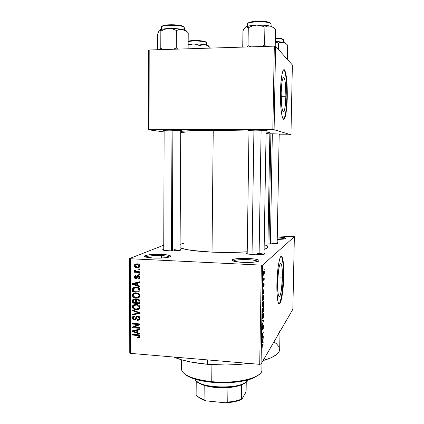 <?xml version="1.0" encoding="UTF-8"?>
<svg xmlns="http://www.w3.org/2000/svg" width="424" height="424" viewBox="0 0 424 424"><rect width="100%" height="100%" fill="white"/><g stroke="black" fill="none" stroke-linecap="round" stroke-linejoin="round"><path stroke-width="0.64" d="M247.945 259.658C240.085 259.419 235.182 259.875 233.237 261.03C235.182 259.875 240.085 259.419 247.945 259.658L247.907 262.456L247.945 259.658C253.494 259.965 256.812 260.564 257.898 261.46C256.812 260.564 253.494 259.965 247.945 259.658L248.178 258.401L247.945 259.658M242.862 262.355C238.579 262.133 235.437 261.714 233.423 261.094C228.207 259.53 237.859 257.845 248.178 258.401L255.041 259.064L258.841 260.166L258.942 260.972L258.211 261.354L253.234 262.218L240.27 262.191L234.165 261.306L232.013 260.108L233.147 259.345L238.171 258.529L248.178 258.401C257.495 259.038 260.723 260.06 257.85 261.47C254.591 262.313 249.593 262.61 242.862 262.355M161.417 255.598C153.234 255.375 147.965 255.868 145.612 257.071C147.965 255.868 153.234 255.375 161.417 255.598L161.412 258.052L161.417 255.598C165.89 255.836 168.582 256.303 169.499 257.002C168.582 256.303 165.89 255.836 161.417 255.598L161.761 254.384L161.417 255.598M153.223 258.052L145.649 257.082C140.392 255.614 151.543 253.828 161.761 254.384L167.909 255.004L170.681 256.027L170.644 256.403L169.065 257.13L165.683 257.713L158.417 258.142L150.833 257.898L146.958 257.4L144.388 256.34L145.172 255.598L149.698 254.697L161.761 254.384C169.542 254.888 172.144 255.752 169.573 256.976C165.969 257.94 160.516 258.301 153.223 258.052M282.384 277.185L277.858 276.946L282.384 277.185L281.488 289.295L280.667 293.779L279.734 296.238L279.273 296.567L278.833 296.254L278.102 293.758L277.593 282.946C277.752 271.551 279.856 260.898 281.223 263.935C282.087 265.912 282.474 270.327 282.384 277.185C282.23 288.15 280.195 299.121 278.754 296.122C277.9 294.235 277.513 289.841 277.593 282.946L278.547 270.342L279.411 265.896L280.359 263.68L280.815 263.511L281.239 263.972L281.928 266.654L282.384 277.185M279.056 303.865L279.056 303.865C281.048 303.393 283.168 289.274 283.375 275.987L283.757 276.008C283.539 291.675 280.64 307.586 278.541 303.282C277.322 300.584 276.766 294.261 276.877 284.319L277.333 274.699L278.271 265.986L279.527 259.605L280.206 257.601L280.889 256.488L281.547 256.292L282.151 256.997L283.126 260.924L283.783 271.651L283.343 284.992L281.939 296.842L279.988 303.399L279.326 303.918L278.69 303.52L278.118 302.195L276.989 293.238L276.877 284.319C277.116 267.751 280.153 252.497 282.093 256.891C283.338 259.769 283.894 266.139 283.757 276.008L283.375 275.987C283.513 266.118 282.956 259.748 281.706 256.87L281.186 256.287M248.999 130.703L248.13 130.587C247.499 130.322 250.065 130.173 255.815 130.142L248.676 130.343L247.929 130.497L248.999 130.703M164.13 130.666L163.277 130.55C162.657 130.322 164.756 130.195 169.573 130.173L164.088 130.3L163.113 130.444L164.13 130.666M269.855 133.788L270.247 133.788L269.855 133.788M268.323 243.922L276.888 243.604L278.086 243.037L277.169 242.586C278.25 242.883 278.382 243.169 277.566 243.44C275.764 243.901 272.685 244.06 268.323 243.922M253.886 254.734L246.991 253.838C245.814 253.425 245.888 253.038 247.213 252.683L246.153 253.276L247.764 254.05L255.762 254.792L263.643 254.315L265.101 253.589L264.057 253.001C265.344 253.393 265.435 253.775 264.327 254.146C262.149 254.702 258.667 254.904 253.886 254.734M169.086 250.913L163.478 250.213C162.387 249.847 162.477 249.487 163.738 249.137L162.737 249.8L164.66 250.489L172.701 250.976L180.009 250.324L181.053 249.853L180.083 249.158C181.313 249.498 181.419 249.853 180.407 250.208C178.006 250.844 174.232 251.077 169.086 250.913M174.359 249.657L174.354 250.934L174.359 249.657L179.697 250.399M270.851 242.931L270.83 243.975L270.851 242.931L276.655 243.641L270.851 242.931M207.384 359.891L207.347 364.28C221.837 365.467 235.686 365.175 248.888 363.416L237.906 364.539L225.748 365L207.347 364.28L207.384 359.891M280.057 330.179L279.432 332.416L292.846 309.303L294.362 236.693L262.721 264.995L261.062 364.078L279.432 332.416L278.298 333.863M263.097 360.575C274.143 357.337 279.67 353.531 279.692 349.153L279.066 351.634L276.215 354.814L271.069 357.776L263.097 360.575M213.23 130.385L212.027 252.137C224.593 252.662 236.327 252.55 247.229 251.792L230.72 252.444L212.027 252.137L213.23 130.385L192.708 130.65L180.73 131.334C185.913 130.74 196.747 130.422 213.23 130.385L248.994 130.99L213.23 130.385M267.862 246.874L267.279 248.024L264.12 249.386C266.675 248.639 267.931 247.849 267.883 247.022L269.871 132.797C269.934 132.532 268.678 132.267 266.102 131.991L269.277 132.468L269.786 132.659L269.468 133.025M285.898 96.28L281.144 96.338L285.898 96.28L285.002 107.685L284.186 110.918L283.264 111.735L282.373 109.954L281.653 105.772L281.165 92.967C281.594 81.466 282.607 76.442 284.202 77.894C285.421 80.91 285.983 87.042 285.898 96.28C285.49 107.601 284.478 112.599 282.861 111.273C281.663 108.422 281.096 102.322 281.165 92.967L282.119 81.138L282.978 78.032L283.449 77.438L283.916 77.518L284.79 79.601L285.463 83.91L285.898 96.28M283.789 119.054L284.446 117.962L285.612 113.266L286.46 105.915L286.878 96.963C287.011 83.692 286.195 74.852 284.435 70.448L283.804 69.759L284.711 71.047L285.31 73.034L286.269 79.277L286.878 96.963L287.271 96.963L286.878 96.963C286.502 109.917 285.384 117.342 283.534 119.234L282.241 116.759L281.197 110.775L280.566 102.131L280.471 92.188C280.699 77.3 282.962 66.547 284.838 70.437C286.592 74.841 287.403 83.682 287.271 96.963L286.852 105.91L286.004 113.261L284.843 117.957L284.191 119.054L283.524 119.229M264.104 275.907L264.088 276.639L264.104 275.907M263.728 279.162L264.247 278.632L264.237 279.358L263.235 280.397L263.309 278.049L263.728 279.162L263.309 278.049L263.235 280.397L264.237 279.358L264.247 278.632L263.728 279.162M264.019 280.916L264.004 281.647L264.019 280.916M263.876 282.909L264.094 285.442L263.818 286.449L263.866 283.645L263.331 286.852L263.331 283.725L263.384 286.105L263.876 282.909L263.384 286.105L263.447 283.465L263.251 286.794L263.887 283.614L263.818 286.449L264.168 284.324L263.876 282.909M263.601 293.196L263.998 293.35L263.988 294.113L262.636 293.482L262.652 292.708L264.072 288.824L263.601 293.196L264.072 288.824L262.652 292.708L262.636 293.482L263.988 294.113L263.998 293.35L262.642 293.27L263.601 293.196M263.85 303.202L263.362 306.393L262.869 307.05L262.599 306.775L262.456 304.246L262.848 301.957L263.564 301.178L263.85 303.202L263.675 301.385L263.193 301.263C262.811 301.607 262.557 302.837 262.43 304.957L262.657 306.912L263.113 306.859L263.85 303.202M263.649 315.08L263.161 318.302L262.668 319.012L262.398 318.763L262.255 316.262L262.647 313.94L263.362 313.092L263.649 315.08L263.474 313.288L262.991 313.219C262.61 313.601 262.355 314.852 262.228 316.972L262.445 318.88L262.912 318.795L263.649 315.08M263.14 345.041L262.684 347.277L262.928 344.696L261.751 346.355L261.762 345.629L262.933 343.906L263.14 345.041L263.039 343.965L261.762 345.629L261.751 346.355L262.917 344.68L262.684 347.277L263.14 345.041M262.774 341.998L263.172 341.983L263.161 342.73L261.815 342.698L261.825 341.94L263.251 337.509L262.774 341.998L263.251 337.509L261.825 341.94L261.815 342.698L263.161 342.73L263.172 341.983L262.774 341.998M262.17 337.647L263.272 335.972L263.262 336.688L261.878 338.792L263.055 333.301L261.942 334.955L261.952 334.229L263.341 332.178L262.17 337.647L263.341 332.178L261.952 334.229L261.942 334.955L263.055 333.301L261.878 338.792L263.262 336.688L263.272 335.972L262.17 337.647M263.097 324.699L263.447 325.531L263.288 328.356L262.949 329.437L263.293 326.724L263.055 325.468L262.239 330.148L262.329 326.125L262.435 329.268L263.097 324.699L262.398 329.331L262.488 325.764L262.175 330.079L263.087 325.42L262.949 329.437L263.452 326.379L263.097 324.699M262.191 320.252L263.537 320.629L262.101 325.42L263.368 321.249L262.175 321.021L262.191 320.252L262.175 321.021L263.368 321.249L262.101 325.42L263.537 320.629L262.186 320.539L263.537 320.629L262.191 320.252M263.368 307.358L263.717 307.967L263.696 311.285L262.308 313.092L262.467 309.229L262.774 308.322L263.012 308.778L263.368 307.358L263.012 308.778L262.732 308.359L262.308 313.092L263.696 311.285L263.368 307.358M263.283 295.337L263.649 295.21L263.871 295.761L263.898 299.397L262.509 301.061L262.647 297.277L263.283 295.337L262.594 297.818L262.509 301.061L263.898 299.397L263.744 295.332L263.283 295.337M263.876 271.09L264.279 271.365L264.348 273.136L263.643 275.261L263.331 274.132L263.532 271.826L263.876 271.09L263.331 273.634L263.5 275.144L263.818 275.165L264.369 272.621L264.2 271.111L263.876 271.09M264.221 269.012L264.205 269.743L264.221 269.012M129.638 258.523L129.76 352.959L130.396 353.362L130.279 258.735L261.354 265.117L259.711 364.333L130.396 353.362L259.711 364.333L261.062 364.078L292.846 309.303L294.362 236.693L277.296 235.951L294.362 236.693L262.721 264.995L261.354 265.117L262.721 264.995L261.062 364.078L259.711 364.333L261.354 265.117L130.279 258.735L130.396 353.362L129.76 352.959L129.638 258.523L130.279 258.735L129.638 258.523L163.754 245.194L129.638 258.523M139.835 268.949L138.77 268.896L138.77 269.6L139.835 269.659L139.835 268.949L138.77 268.896L138.77 269.6L139.835 269.659L139.835 268.949M139.835 273.814L138.77 273.756L138.77 274.466L139.835 274.524L139.835 273.814L138.77 273.756L138.77 274.466L139.835 274.524L139.835 273.814M139.835 286.115L137.614 285.373L137.614 282.93L139.835 282.448L139.835 281.706L132.421 283.534L132.421 284.276L139.835 286.857L139.835 286.115L137.614 285.373L137.614 282.93L139.835 282.448L139.835 281.706L132.421 283.534L132.421 284.276L139.835 286.857L139.835 286.115M138.765 297.685L139.756 296.625L139.856 295.125L139.257 294.055L137.959 293.175L135.812 292.767L134.159 292.995L132.712 294.018L132.341 295.427L132.717 296.561L133.692 297.51L135.897 298.189L138.176 297.966L139.528 297.017L139.931 295.735L138.796 293.647L136.136 292.783L132.797 293.901L132.336 295.252C132.834 297.245 134.132 298.231 136.226 298.215L138.765 297.685M138.765 309.234L139.75 308.184L139.856 306.685L139.257 305.614L137.964 304.734L136.141 304.337L134.164 304.538L132.717 305.556L132.352 306.955L132.728 308.089L133.703 309.038L135.903 309.727L138.176 309.515L139.549 308.539L139.931 307.294L138.796 305.206L136.141 304.337L132.781 305.466L132.346 306.785C132.845 308.767 134.143 309.759 136.231 309.753L138.765 309.234M139.925 318.302L139.332 316.67L137.784 315.97L136.321 316.463L134.98 319.256L133.745 319.102L133.231 318.186L133.459 317.094L134.652 316.649L134.556 315.938L132.993 316.378L132.368 317.671L132.935 319.394L134.742 320.019L135.972 319.341L137.095 316.839L138.431 316.866L139.035 318.519L138.558 319.373L137.334 319.733L137.434 320.443L139.189 319.977L139.925 318.302C139.835 316.919 139.12 316.14 137.784 315.97L136.194 316.622L135.15 319.161L134.403 319.325L133.215 317.931L133.433 317.126L134.652 316.649L134.556 315.938L132.707 316.686L132.357 317.889C132.463 319.166 133.136 319.882 134.376 320.025L135.966 319.357L136.873 317.067L137.795 316.67L139.061 318.18L138.781 319.118L137.334 319.733L137.434 320.443L139.576 319.569L139.925 318.302M139.83 333.46L137.625 332.686L137.625 330.275L139.83 329.835L139.83 329.104L132.463 330.773L132.468 331.504L139.83 334.192L139.83 333.46L137.625 332.686L137.625 330.275L139.83 329.835L139.83 329.104L132.463 330.773L132.468 331.504L139.83 334.192L139.83 333.46M139.406 337.525L139.915 336.264L139.077 335.077L132.468 334.319L132.468 335.013L138.728 335.702L138.971 336.73L137.53 337.096L137.63 337.801L139.305 337.584L139.925 336.476C139.623 335.23 138.802 334.637 137.461 334.706L132.468 334.319L132.468 335.013L138.505 335.58L138.966 336.736L137.53 337.096L137.63 337.801L139.406 337.525M139.83 327.609L133.931 327.169L139.83 324.662L139.83 323.915L132.458 323.374L132.458 324.069L138.367 324.503L132.463 327.01L132.463 327.757L139.83 328.309L139.83 327.609L133.931 327.169L139.83 324.662L139.83 323.915L132.458 323.374L132.458 324.069L138.367 324.503L132.463 327.01L132.463 327.757L139.83 328.309L139.83 327.609M139.83 312.674L132.447 309.965L132.447 310.697L138.966 312.997L132.452 314.195L132.452 314.921L139.83 313.357L139.83 312.674L132.447 309.965L132.447 310.697L138.966 312.997L132.452 314.195L132.452 314.921L139.83 313.357L139.83 312.674M139.835 301.395L139.544 300.091L138.5 299.286L136.608 299.249L135.839 299.954L134.949 299.238L133.565 299.18L132.532 300.15L132.442 303.091L139.835 303.573L139.835 301.395C139.772 299.98 139.046 299.217 137.657 299.111L135.839 299.954L134.291 299.095L132.744 299.726L132.442 303.091L139.835 303.573L139.835 301.395M139.835 289.931L139.549 288.617L138.584 287.7L136.724 287.101L134.493 287.122L132.611 288.352L132.431 291.548L139.835 292.004L139.835 289.931C139.438 287.949 138.187 286.984 136.083 287.037L132.807 288.023L132.431 291.548L139.835 292.004L139.835 289.931M139.931 277.354L139.432 276.061L138.182 275.547L136.984 275.95L136.019 278.001L135.468 277.948L135.113 277.254L135.346 276.453L135.977 276.231L135.876 275.521L134.758 275.923L134.344 276.914L134.758 278.261L136.194 278.743L137.106 278.16L137.832 276.416L138.664 276.347L139.141 277.476L138.097 278.271L138.192 278.987L139.427 278.568L139.931 277.354C139.841 276.247 139.257 275.642 138.182 275.547L136.984 275.955L136.215 277.837L135.765 278.038L135.108 277.089L135.277 276.528L135.977 276.231L135.876 275.521L134.673 276.013L134.339 277.073C134.397 278.086 134.912 278.648 135.876 278.754L137.01 278.292L137.832 276.416L138.319 276.262L139.157 277.264L138.961 277.9L138.097 278.271L138.192 278.987L139.629 278.367L139.931 277.354M139.835 271.789L136.199 271.519L135.452 271.143L135.394 270.236L134.62 269.993L134.355 270.464L134.551 271.116L135.293 271.546L134.429 271.498L134.429 272.208L139.835 272.5L139.835 271.789L135.929 271.445L135.298 270.74L135.394 270.236L134.62 269.993L134.334 270.65L135.293 271.546L134.429 271.498L134.429 272.208L139.835 272.5L139.835 271.789M139.931 265.959L138.939 264.306L137.074 263.834L135.076 264.269L134.334 265.551L134.906 267.009L136.894 267.777L138.961 267.502L139.666 266.882L139.931 265.959C139.576 264.491 138.622 263.781 137.074 263.834L134.705 264.608L134.328 265.673C134.673 267.125 135.606 267.83 137.127 267.793L139.57 267.009L139.931 265.959M148.532 50.196L148.437 129.781L164.125 131.922L148.437 129.781L149.084 129.733L149.184 49.99L274.317 46.136L272.828 129.665L149.084 129.733L272.828 129.665L274.1 129.712L290.959 134.79L292.369 64.978L275.595 46.29L274.1 129.712L290.959 134.79L279.178 134.811L290.959 134.79L292.369 64.978L275.595 46.29L274.317 46.136L275.595 46.29L274.1 129.712L272.828 129.665L274.317 46.136L149.184 49.99L149.084 129.733L148.437 129.781L148.532 50.196L149.184 49.99L148.532 50.196M280.471 92.188L280.932 82.611L281.87 75L283.115 70.57L283.794 69.764L284.467 69.928L285.712 73.029L286.666 79.267L287.271 96.963C287.043 111.21 284.886 122.425 282.909 118.545C281.191 114.485 280.381 105.703 280.471 92.188M279.188 134.334L280.052 134.143L277.921 133.947L270.247 133.788C276.994 133.841 280.232 133.995 279.967 134.254L279.188 134.334M180.735 130.889L181.726 130.682L179.643 130.438L169.573 130.173C177.746 130.248 181.737 130.46 181.552 130.804L180.735 130.889M266.124 130.836L267.194 130.666L265.726 130.412L255.815 130.142C263.686 130.2 267.396 130.401 266.95 130.746L266.124 130.836M266.076 133.486L268.662 133.194M180.725 132.426L184.726 132.85M180.089 247.759C185.177 249.853 195.824 251.31 212.027 252.137L191.855 250.425L185.935 249.434L180.089 247.759M279.994 330.953L279.432 332.416M277.275 236.947L283.884 237.557L285.999 238.272L285.437 238.739L283.327 239.115L277.227 239.385C281.229 239.369 283.963 239.152 285.431 238.739C286.9 237.933 284.181 237.334 277.275 236.947M180.11 244.341L184.058 243.18M265.541 245.157L267.502 246.291M173.761 357.04C181.832 360.543 193.026 362.96 207.347 364.28L190.535 361.969L181.085 359.679L173.761 357.04M273.893 341.967L276.353 343.668L279.056 346.779M257.108 253.335C260.405 253.499 262.599 253.822 263.691 254.305C262.599 253.822 260.405 253.499 257.108 253.335M277.259 237.906C281.101 238.092 283.614 238.421 284.801 238.898C283.614 238.421 281.101 238.092 277.259 237.906M279.596 303.372L281.557 296.821L283.227 280.487L283.078 263.956L281.759 256.981M139.92 336.661L139.199 336.651L137.63 337.801L139.189 336.571L139.92 336.661M139.803 335.834L139.061 336.375L139.803 335.834M139.152 335.114L138.505 335.58L139.152 335.114M138.325 334.822L137.519 335.405L138.325 334.822M133.359 334.388L132.468 335.013L133.359 334.388M134.042 330.418L132.468 331.504L134.042 330.418M139.035 329.284L137.625 330.275L139.035 329.284M138.346 329.443L138.346 329.771L138.346 329.443M136.767 332.384L133.231 331.144L134.403 330.333L133.231 331.144L134.742 330.868L136.046 329.962L134.742 330.868L136.767 330.444L138.129 329.49L136.767 330.444L136.767 332.384L137.625 331.775L136.767 332.384L133.231 331.144L136.767 330.444L136.767 332.384M134.609 326.708L134.069 326.671L132.463 327.757L134.069 326.332L134.069 326.671L134.609 326.708M139.295 323.872L138.367 324.503L139.295 323.872M133.406 323.443L132.458 324.069L133.406 323.443M139.83 324.259L135.526 326.083L133.931 327.169L135.526 326.083L139.83 324.259M139.692 319.373L139.008 319.399L137.434 320.443L139.008 319.399L138.955 319.007L139.008 319.399L139.538 319.394M139.56 318.625L139.92 318.482M139.856 317.656L139.061 318.18L139.856 317.656M138.584 316.161L137.795 316.67L138.584 316.161M135.585 318.928L135.972 318.986L134.376 320.025L135.972 318.986L135.526 318.917M133.359 317.253L132.357 317.889L133.359 317.253M136.385 318.36L135.15 319.161L136.385 318.36M136.698 317.412L135.643 318.09L136.698 317.412M137.498 315.965L136.024 316.908L137.498 315.965M139.83 312.689L139.257 312.811L139.83 312.689M134.922 313.734L132.452 314.921L134.922 313.734M139.607 312.589L138.966 312.997L139.607 312.589M138.489 312.181L137.8 312.61L138.489 312.181M133.2 310.241L132.447 310.697L133.2 310.241M139.485 308.63L138.023 308.789L139.485 308.63M137.508 308.969L136.231 309.753L137.508 308.969M133.343 306.197L132.346 306.785L133.343 306.197M133.989 305.439L134.44 304.459L133.989 305.439M135.802 304.379L135.335 304.697M139.655 307.798L139.019 308.02M136.242 309.054C134.62 309.101 133.608 308.359 133.21 306.838L133.523 305.879L134.445 305.222L135.966 304.326L134.445 305.222L136.115 305.036L137.079 304.464L136.115 305.036C137.694 305.015 138.674 305.752 139.061 307.241L139.872 306.748L139.061 307.241L138.77 308.174L136.242 309.054L134.747 308.773L133.279 307.358L133.306 306.287L133.968 305.455L136.608 305.084L138.77 306.261L139.056 307.368L138.632 308.338L136.242 309.054M138.849 308.052L139.904 307.639M139.835 302.54L139.475 302.513L139.835 302.54M136.369 302.312L136.019 302.291L136.369 302.312M133.534 302.46L132.442 303.091L133.534 302.46M133.375 300.377L132.436 300.908L133.375 300.377M134.053 299.821L134.196 299.095L134.053 299.821L135.028 299.27M137.328 299.106L135.839 299.954L137.328 299.106M137.032 299.614L135.436 300.526L135.505 302.588L136.369 302.084L135.505 302.588L133.3 302.445L133.491 300.144L134.413 299.81L135.436 300.526L136.968 299.455M134.413 299.81L135.203 299.36L134.413 299.81L135.282 300.224L135.505 301.268L136.401 300.754L135.505 301.268L135.505 302.588L133.3 302.445L133.412 300.277L134.413 299.81M138.966 302.816L136.369 302.646L136.592 300.229L138.553 299.307L137.662 299.816L138.871 300.589L139.591 300.171L138.871 300.589L138.966 301.321L139.793 300.839L138.966 301.321L138.966 302.816L139.835 302.301L138.966 302.816L136.369 302.646L136.491 300.399L137.662 299.816L138.834 300.499L138.966 302.816M138.272 299.212L137.286 299.832M139.39 297.187L137.848 297.319L139.39 297.187M137.758 297.351L136.226 298.215L137.758 297.351M133.306 294.728L132.336 295.252L133.306 294.728M134 293.89L134.525 292.889L134 293.89M136.136 292.783L134.44 293.678L136.109 293.482C137.689 293.456 138.674 294.192 139.061 295.687L138.749 296.652L136.237 297.516C134.615 297.569 133.597 296.832 133.2 295.305L133.539 294.314L135.447 293.132M136.109 293.482L137.148 292.92L136.109 293.482L138.023 293.996L138.77 294.701L139.061 295.687L139.878 295.226L139.061 295.687L138.076 297.213L135.235 297.378L133.369 296.079L133.221 295.024L133.751 294.081L136.109 293.482M138.791 296.588L139.893 296.175M139.835 291.044L139.379 291.018L139.835 291.044M133.624 290.917L132.431 291.548L133.624 290.917M133.322 289.11L132.426 289.576L133.322 289.11M134.085 288.034L134.175 287.636L132.564 288.468L134.477 287.122M134.424 287.191L134.106 287.901M135.256 287.52L136.03 287.059M138.966 291.24L133.29 290.896L133.438 288.654L137.159 287.175L136.072 287.742L137.885 288.135L138.643 287.732L137.885 288.135L138.966 289.974L139.814 289.518L138.966 289.974L138.966 291.24L139.835 290.774L138.966 291.24L133.29 290.896L133.65 288.352L134.604 287.838L136.072 287.742L137.885 288.135L138.743 288.855L138.966 291.24M136.088 287.037L134.832 287.79M134.042 283.471L132.421 284.276L134.037 283.465L134.037 283.137L134.042 283.471M139.835 281.992L137.614 282.93L139.835 281.992M135.94 282.866L133.189 283.894L136.751 283.121L136.751 285.087L137.614 284.642L136.751 285.087L133.189 283.894L135.749 282.909M136.316 282.781L138.341 282.32L134.71 283.587L136.316 282.781M136.751 283.121L138.341 282.32L136.751 283.121L136.751 285.087L133.189 283.894L136.751 283.121M139.713 278.239L138.192 278.987L139.713 278.239M139.766 278.144L139.687 277.55L139.766 278.144M139.888 276.909L139.157 277.264L139.888 276.909M139.178 275.849L138.319 276.262L139.178 275.849M137.106 278.16L135.876 278.754L137.106 278.16M136.878 277.847L136.565 277.672M135.187 276.671L134.339 277.073L135.187 276.671M137.487 277.227L136.215 277.837L137.487 277.227M137.821 276.421L136.517 277.047L137.821 276.421M138.118 276.273L138.372 275.563L138.118 276.273M139.835 273.962L138.77 274.466L139.835 273.962M136.035 271.477L134.429 272.208L136.035 271.477M135.712 271.355L135.293 271.546L135.712 271.355M135.314 270.21L134.334 270.65L135.314 270.21M139.835 269.123L138.77 269.6L139.835 269.123M139.512 267.078L137.127 267.793L138.722 267.094L138.086 267.025L139.512 267.078M135.192 265.307L134.328 265.673L135.192 265.307M137.434 264.03L136.576 264.555M139.692 266.325L139.305 266.378M139.035 266.394L139.909 266.261M137.127 267.083L135.102 265.731L135.33 265.085L138.325 264.035L137.127 264.55L139.157 265.901L139.893 265.578L139.157 265.901L138.934 266.542L137.127 267.083L136.157 266.924L135.235 266.224L135.155 265.398L136.47 264.56L138.685 265.021L139.146 265.731L138.939 266.532L137.127 267.083M262.403 344.617L262.885 344.654L262.403 344.617M262.281 344.813L262.705 344.844L262.281 344.813M261.815 342.629L263.161 342.73L261.815 342.629M262.615 342.009L261.825 342.03L262.451 339.99L262.615 342.009L262.117 341.972L262.615 342.009L262.652 340.006L261.963 342.041L262.615 342.009M262.822 336.656L263.262 336.688L262.822 336.656M262.604 333.264L263.055 333.301L262.604 333.264M262.843 332.914L263.325 332.946L262.843 332.914M262.392 318.763L262.912 318.795L262.392 318.763M262.965 313.257L263.474 313.288L262.965 313.257M262.928 318.069L262.546 318.164L262.233 316.739L262.461 314.661L262.975 313.951L262.652 313.93L263.325 313.887L263.103 317.74L263.484 315.424L263.24 313.797L262.732 314.433L262.419 316.145L262.488 318.005L262.928 318.069M263.177 311.253L263.696 311.285L263.177 311.253M262.567 308.751L263.012 308.778L262.567 308.751M262.901 311.608L262.324 312.138L262.498 309.048L262.853 309.048L262.901 311.608L262.8 309.017L262.488 312.149L262.901 311.608M263.548 310.771L262.906 311.386L263.108 308.062L263.569 308.508L263.548 310.771L263.421 308.025L263.066 311.396L263.548 310.771M262.62 306.828L263.113 306.859L262.62 306.828M263.129 301.353L263.675 301.385L263.129 301.353M263.129 306.133L262.753 306.197L262.435 304.739L262.663 302.678L263.177 301.999L262.843 301.978L263.521 301.962L263.686 303.409L263.129 306.133L263.479 305.275L263.686 302.9L263.357 301.856L262.599 304.448L262.689 306.022L263.129 306.133M263.331 299.365L263.898 299.397L263.331 299.365M263.749 298.867L262.525 300.123L262.599 297.749L263.267 296.069L262.917 296.047L263.649 296.031L263.749 298.867L263.521 295.92L262.859 297.06L262.689 300.134L263.749 298.867M263.442 293.132L262.647 292.889L263.05 292.91L262.647 292.867L263.246 291.087L263.442 293.132L262.647 293.085L263.442 293.132L263.474 291.103L262.79 292.873L263.442 293.132M263.299 279.31L264.237 279.358L263.299 279.31M263.829 274.434L263.331 273.507L263.871 271.816L263.543 271.8L264.11 271.832L264.009 274.137L263.993 271.747L263.49 273.151L263.829 274.434M181.43 359.78L181.377 368.991C182.479 375.139 192.602 379.358 211.746 381.648C202.386 380.731 194.865 379.029 189.184 376.549L189.978 377.318C195.528 379.75 202.863 381.415 211.984 382.305L211.915 364.619L211.746 381.648C236.852 384.224 263.087 377.54 261.889 369.834L262.016 362.441M258.184 375.33L252.201 378.531L246.535 380.28L236.078 382.109L228.223 382.713L215.996 382.612L208.089 381.876L200.791 380.646L191.664 378.023L187.154 375.871L184.122 373.565L189.978 377.318M253.547 377.985L254.374 377.228C245.289 381.261 227.518 383.174 211.746 381.648L211.984 382.305C227.359 383.794 244.674 381.929 253.547 377.985L259.032 374.583M268.848 22.276L271.037 23.771L270.994 26.288L271.037 23.771C269.484 20.903 246.757 21.311 247.303 24.179L247.272 26.373M271.148 26.336L271.037 23.771C269.59 21.03 248.013 21.216 247.362 23.961M275.208 46.248L275.505 29.648L275.208 46.248M265.97 46.396L264.597 45.119L264.894 27.12L267.523 26.087L270.289 26.103L272.992 27.396L275.505 29.648L272.992 27.396L270.289 26.103L264.147 25.244L256.605 25.127L260.877 25.61L264.894 27.12L264.597 45.119L261.582 46.529L264.597 45.119L265.97 46.396M250.982 46.857L248.029 45.633L248.289 27.751L252.328 25.938L256.605 25.127L249.8 25.795L245.623 27.046L246.991 26.866L248.289 27.751L248.029 45.633L247.319 46.969L248.029 45.633L250.982 46.857M245.109 27.433L246.312 26.797L248.289 27.751L252.328 25.938L256.605 25.127C251.204 25.382 247.542 26.023 245.623 27.046L244.245 28.488L242.957 30.846L242.735 47.112L242.957 30.846L245.136 27.406M273.342 27.459L270.289 26.103C266.654 25.286 262.09 24.963 256.605 25.127L260.877 25.61L264.894 27.12L267.523 26.087L270.289 26.103L273.342 27.459M248.183 23.092L251.326 21.889L257.225 21.242L261.703 21.248L267.486 21.916M270.401 23.124C269.145 20.702 250.404 20.606 248.273 23.007M253.928 130.152L252.031 254.623L253.928 130.152M261.115 130.205L259.091 254.76M268.97 243.943L270.899 133.788M272.335 133.798L270.38 243.975L272.335 133.798M171.455 250.976L171.985 130.189L171.455 250.976M172.891 130.2L172.351 250.976M247.796 380.333C247.033 381.6 245.485 382.75 243.159 383.789C233.529 388.405 209.864 388.161 200.07 383.338C197.308 382.061 195.618 380.673 194.987 379.162C197.112 388.75 243.901 389.82 247.796 380.333L248.024 379.888M246.047 382.178L241.59 384.849C238.007 386.253 233.46 387.17 227.937 387.594L215.302 387.457L209.366 386.63L204.193 385.352C211.094 387.404 219.012 388.151 227.937 387.594C233.46 387.17 238.007 386.253 241.59 384.849L246.111 382.109M196.847 381.436L200.844 384.096L204.193 385.352C200.69 384.245 198.247 382.936 196.847 381.436M196.227 380.895L196.121 394.696C197.277 396.626 199.921 398.295 204.061 399.705L204.193 385.352L204.061 399.705L201.188 398.587C198.644 397.41 196.953 396.111 196.121 394.696L196.227 380.895M241.494 399.185L241.844 399.281L245.66 392.64L246.111 390.96L246.243 382.008L246.111 390.96L245.66 392.64L241.844 399.281L241.388 399.138L241.59 384.849L241.388 399.138C237.811 400.638 233.269 401.613 227.762 402.069L225.462 402.8L206.308 400.881L204.061 399.705L206.308 400.881L202.672 399.636L199.805 398.168L197.854 396.61L201.946 399.318L206.308 400.881L225.462 402.8C231.79 402.461 236.937 401.438 240.906 399.726L234.758 401.639L225.462 402.8L227.762 402.069C233.269 401.613 237.811 400.638 241.388 399.138L240.906 399.726M227.937 387.594L227.762 402.069L227.937 387.594M275.351 38.399C280.026 38.595 282.819 39.114 283.725 39.957C282.819 39.114 280.026 38.595 275.351 38.399M281.865 38.727L283.163 39.39C282.315 38.595 279.718 38.107 275.361 37.911L280.688 38.441M283.683 42.278L283.725 39.957L283.683 42.278M287.398 59.44L287.679 45.156L287.398 59.44M285.882 43.502C285.834 43.004 284.939 42.559 283.184 42.162L280.799 42.215L278.536 43.184L275.287 41.923L278.536 43.184L278.42 49.438L278.536 43.184L279.654 42.607L283.184 42.162L285.511 43.232L287.679 45.156L285.511 43.232L283.184 42.162L275.298 41.377L283.184 42.162L285.76 43.216M283.789 42.31L283.826 40.248L283.163 39.39M188.224 32.855L187.779 32.319L188.224 32.855L188.124 48.792L188.224 32.855L186.173 30.735L188.224 32.855M186.682 31.259L184.689 30.056L182.373 29.452L186.841 31.683L183.905 29.924L180.953 29.192L175.923 28.636L168.598 28.53L172.61 29.002L176.395 30.464L179.299 29.452L182.373 29.452C178.361 28.678 173.766 28.371 168.598 28.53L162.477 29.155L159.249 30.332L160.06 30.178L160.834 31.053L164.602 29.304L168.598 28.53C163.569 28.768 160.452 29.367 159.249 30.332L160.06 30.178L160.834 31.053L160.786 48.363L160.834 31.053L164.602 29.304L168.598 28.53L172.61 29.002L176.395 30.464L176.31 47.875L176.395 30.464L180.815 29.298L182.373 29.452L186.571 31.085M161.973 26.495L164.258 25.361L167.544 24.878L178.006 25.106L183.369 26.537L183.968 27.157L183.952 29.828L183.968 27.157C180.958 24.624 160.754 24.709 161.311 27.247L161.306 29.42M184.44 29.971L184.451 27.852L183.778 26.966M177.847 49.105L176.31 47.875L173.496 49.242L176.31 47.875L177.847 49.105M163.563 49.544L160.786 48.363L160.367 49.645L160.786 48.363L163.563 49.544M157.649 49.73L157.686 33.973L159.249 30.332L157.686 33.973L157.649 49.73M161.406 26.977C162.318 24.629 181.165 24.777 183.968 27.157M183.369 26.537C180.751 24.316 163.309 24.115 162.09 26.293M206.589 45.018L206.605 42.988L206.271 42.506L206.25 44.928L206.271 42.506C204.58 41.064 192.798 40.465 188.171 41.594C192.798 40.465 204.58 41.064 206.271 42.506L205.735 41.955C204.066 40.524 192.162 39.999 188.171 41.197L193.752 40.545L199.444 40.662L204.066 41.324L206.038 42.289M208.529 45.951L205.057 44.674L197.865 43.953L191.198 44.138L188.15 45.092L193 43.937L196.577 44.372L199.948 45.686L199.927 48.426L199.948 45.686L202.428 44.732L205.057 44.674L206.361 45.061L208.873 46.555L210.055 47.562L210.05 48.113L210.055 47.562L209.149 46.72M208.597 46.343C208.767 45.728 207.585 45.167 205.057 44.674C201.623 44.064 197.605 43.82 193 43.937L188.155 44.319L194.817 44.022L199.948 45.686L202.428 44.732L205.057 44.674L207.638 45.702L209.61 47.053M205.735 41.955L206.271 42.506M281.223 263.935L280.195 263.887M281.706 256.87L282.093 256.891M280.031 331.388L279.692 349.153M283.041 77.915L284.202 77.894M284.435 70.448L284.838 70.437M138.966 336.736L139.883 336.068M138.781 319.118L139.925 318.366M137.466 316.686L138.399 316.087M132.707 316.686L133.783 316.002M134.09 316.712L134.615 316.378M135.277 319.023L136.406 318.291M136.194 316.622L137.159 316.002M132.781 305.466L134.392 304.522M138.77 308.174L139.92 307.469M132.744 299.726L133.825 299.116M135.987 299.71L136.973 299.143M132.797 293.901L134.408 293.032M138.749 296.652L139.915 295.989M132.807 288.023L134.419 287.191M138.961 277.9L139.931 277.434M134.673 276.013L135.685 275.542M136.984 275.955L137.827 275.552M134.705 264.608L136.316 263.929M138.934 266.542L139.925 266.108M263.421 313.177L263.044 313.151M262.546 318.164L262.271 318.143M263.044 313.871L262.679 313.845M263.617 301.257L263.224 301.231M262.753 306.197L262.477 306.181M263.224 301.946L262.859 301.925M263.744 295.332L263.309 295.305M264.2 271.111L263.871 271.095M266.129 130.449L264.035 254.225M249.005 130.311L247.197 253.907M277.153 243.551L279.193 134.032M163.738 250.287L164.13 130.3M180.073 250.308L180.735 130.523M243.159 383.789L242.353 384.531M200.07 383.338L200.844 384.096M201.188 398.587L201.946 399.318"/></g></svg>
